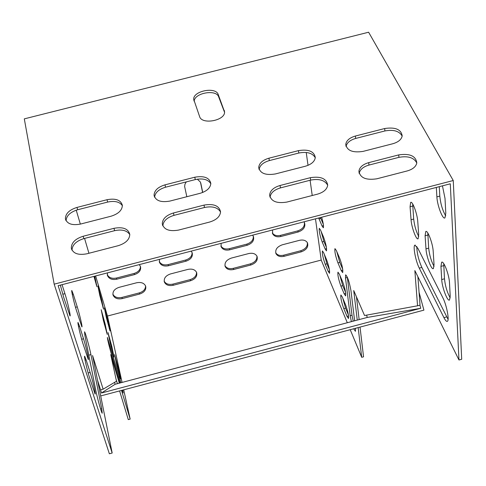 <?xml version="1.0" encoding="UTF-8"?>
<svg xmlns="http://www.w3.org/2000/svg" width="486" height="486" viewBox="0 0 486 486"><rect width="100%" height="100%" fill="white"/><g stroke="black" fill="none" stroke-linecap="round" stroke-linejoin="round"><path stroke-width="0.73" d="M24.3 118.863L54.171 284.164L453.25 180.525L368.613 32.222L24.3 118.863M123.711 389.827L130.157 419.108L128.286 419.612L119.605 390.92M117.412 383.673L116.033 379.104M119.337 383.162L110.741 354.604L116.488 381.231L103.141 389.171L100.59 389.845L97.51 380.101M103.141 389.171L92.559 355.497L112.175 453.019L109.356 453.778L54.171 284.164M94.764 276.176L96.921 286.716L93.938 276.388M99.83 295.531L97.868 285.95L101.586 299.479L103.573 309.169L99.83 295.531M106.361 317.595L104.375 307.936L108.007 321.173L110.018 330.936L106.361 317.595M73.337 294.437L71.837 290.555C70.956 289.528 74.194 303.495 76.521 310.742L81.879 326.865C82.735 327.825 79.534 314.029 77.25 306.873L73.337 294.437L72.335 294.698M79.558 326.294L78.082 322.534C77.14 321.422 80.53 336.13 82.918 343.499L88.3 359.549C89.217 360.582 85.864 346.05 83.519 338.785L79.558 326.294L78.525 326.568M86.125 359.919L84.679 356.281C83.665 355.072 87.219 370.611 89.673 378.09L95.074 394.043C96.058 395.161 92.54 379.821 90.135 372.44L86.125 359.919L85.062 360.199M95.627 389.602C97.164 397.578 101.507 413.118 102.218 413.215L101.732 408.69L90.918 354.61C89.454 347.083 85.202 331.908 84.528 331.798L84.916 335.583L95.627 389.602M60.331 285.124L63.8 297.669L69.99 315.888C71.041 317.018 67.548 301.721 64.924 293.672L62.044 284.675M112.175 453.019L58.132 285.695L450.291 183.805L458.972 359.986L414.856 270.574L417.547 305.797L364.543 315.505L353.723 290.537L357.259 320.092M130.157 419.108L121.518 390.41M95.639 275.951L107.473 316.034L122.083 382.433M76.229 210.177L80.342 224.113M84.564 238.426L88.944 253.267M120.066 382.968L111.324 353.869C108.876 345.206 107.558 339.732 107.376 337.448L120.965 382.731M122.751 390.082L123.213 393.004L122.241 390.215M116.786 365.205L114.617 354.652L118.341 368.23L120.534 378.892L116.786 365.205M110.158 343.031L108.026 332.558L111.835 346.433L113.997 357.022L110.158 343.031M103.311 320.128L101.21 309.734L105.116 323.925L107.242 334.435L103.311 320.128M323.312 224.283L320.426 217.546M326.404 247.319L323.907 241.463L321.125 231.433M329.399 269.651L326.938 263.801L324.235 254.154M412.675 203.944L413.689 219.058C414.467 225.796 416.15 231.609 418.75 236.506M427.795 232.994L428.682 248.152C429.466 255.199 431.258 261.274 434.059 266.371M443.736 263.637L444.477 278.812C445.273 286.187 447.181 292.529 450.212 297.851M416.806 246.475C416.885 252.951 418.568 259.943 421.848 267.44L448.08 319.375M439.277 186.667L439.806 196.107C440.632 204.065 442.612 210.645 445.747 215.857M458.972 359.986L461.7 359.257L453.25 180.525M417.547 305.797L420.026 305.141L417.905 276.759M350.218 329.696L361.718 357.307L363.546 356.815L360.029 327.09M359.142 319.588L356.451 296.831M353.201 321.167L352.01 315.25L347.326 277.172M348.426 314.934L345.576 308.148L342.745 298.088M345.613 292.438L342.721 285.64L339.805 275.179M342.703 269.201L339.775 262.41L336.774 251.535M321.647 217.23C323.269 222.971 323.834 226.488 323.33 227.776L322.066 225.996L318.652 218.007M325.189 249.051L322.163 241.919C319.873 235.467 318.925 230.935 319.308 228.311L320.541 230.066L323.579 237.186C325.899 243.686 326.859 248.255 326.464 250.891L325.189 249.051L326.592 248.686M328.22 271.413L325.219 264.25C322.977 257.902 322.042 253.461 322.406 250.94L323.646 252.756L326.659 259.907C328.931 266.304 329.879 270.775 329.508 273.308L328.22 271.413L329.605 271.048M417.766 221.616C417.346 213.986 412.432 200.694 410.682 202.389L410.069 206.75L411.059 219.745C411.508 227.26 416.35 240.4 418.106 238.772L418.701 234.653L417.766 221.616M433.208 251.444C432.868 243.668 427.619 229.702 425.76 231.524L425.098 235.777L425.985 248.856C426.362 256.517 431.525 270.325 433.391 268.576L434.034 264.566L433.208 251.444M449.501 282.919C449.246 274.991 443.633 260.277 441.653 262.246L440.942 266.383L441.713 279.541C442.011 287.348 447.533 301.891 449.52 300.002L450.206 296.114L449.501 282.919M443.937 317.637C445.401 320.523 446.549 321.744 447.381 321.301C449.617 320.426 446.591 304.807 442.764 297.572L417.808 248.212L414.88 245.157C412.766 245.989 415.7 261.268 419.266 268.12L443.937 317.637L446.628 316.921M436.331 187.432L436.884 196.866C437.224 205.359 442.746 219.848 444.939 217.892L445.796 213.154L445.006 198.385L442.454 185.84M306.235 152.464L308.027 165.343M310.104 180.257L312.225 195.506M315.475 218.834L321.216 260.071L347.314 322.728M361.718 357.307L358.158 327.588M351.378 321.647L350.181 315.73L345.485 277.968L345.631 274.827C347.575 276.625 349.355 281.91 350.971 290.695L354.628 320.784M355.539 328.287L355.436 331.324L353.687 328.779M347.022 316.35L343.79 308.622C341.451 302.061 340.486 297.511 340.893 294.984L342.308 297.043L345.558 304.758C347.927 311.38 348.905 315.961 348.486 318.506L347.022 316.35L348.577 315.943M344.173 293.823L340.905 286.12C338.517 279.45 337.539 274.803 337.97 272.172L339.374 274.171L342.66 281.856C345.078 288.587 346.068 293.271 345.631 295.913L344.173 293.823L345.746 293.41M341.233 270.568L337.928 262.896C335.486 256.116 334.496 251.359 334.957 248.625L336.348 250.557L339.665 258.212C342.138 265.052 343.146 269.845 342.679 272.591L341.233 270.568L342.83 270.149M196.52 272.245C196.642 275.702 194.534 278.15 190.19 279.602L172.907 284.116C168.685 284.954 165.769 283.958 164.159 281.127M192.067 252.489C192.219 256.043 190.087 258.558 185.676 260.034L168.156 264.597C163.861 265.441 160.896 264.402 159.262 261.48M304.388 222.515C304.807 226.391 302.602 229.173 297.778 230.874L280.44 235.382C276.668 236.172 273.97 235.339 272.336 232.885M140.418 266.285C140.448 269.675 138.352 272.063 134.124 273.448L116.519 278.028C111.974 278.891 108.888 277.755 107.272 274.62M145.569 285.89C145.575 289.188 143.498 291.521 139.342 292.882L121.974 297.414C117.503 298.276 114.471 297.189 112.88 294.158M307.34 242.593C307.711 246.353 305.53 249.063 300.798 250.721L283.69 255.186C279.966 255.976 277.299 255.174 275.702 252.781M197.359 179.158L200.463 182.141L202.607 192.499M253.285 236.147C253.583 239.884 251.408 242.544 246.767 244.142L229.349 248.674C225.346 249.494 222.527 248.565 220.887 245.898M256.918 256.086C257.173 259.706 255.022 262.3 250.466 263.862L233.28 268.351C229.331 269.165 226.555 268.272 224.945 265.684M170.477 273.946L187.912 269.402C192.189 268.57 195.093 269.59 196.623 272.476C197.456 276.255 195.427 279.013 190.536 280.756L173.235 285.276C168.855 286.126 165.902 285.051 164.39 282.062C163.636 278.35 165.665 275.647 170.477 273.946M191.132 251.141L192.158 252.696C193.033 256.584 190.986 259.415 186.017 261.189L168.478 265.751C164.043 266.601 161.054 265.496 159.499 262.428L159.451 259.372M303.902 221.841L304.503 222.728C305.712 226.877 303.622 229.963 298.228 231.986L280.878 236.5C276.959 237.308 274.219 236.403 272.658 233.79L272.555 229.987M139.275 264.609L140.497 266.492C141.219 270.24 139.196 272.95 134.415 274.614L116.798 279.201C112.108 280.07 108.998 278.867 107.467 275.586L107.436 272.883M107.473 316.034L321.216 260.071M119.088 287.341L136.609 282.773C141.128 281.923 144.142 283.034 145.654 286.12C146.353 289.765 144.342 292.408 139.634 294.048L122.247 298.592C117.624 299.461 114.562 298.295 113.068 295.105C112.454 291.527 114.459 288.939 119.088 287.341M301.247 251.839L284.122 256.31C280.24 257.112 277.536 256.237 276.012 253.674C274.948 249.707 277.026 246.76 282.238 244.823L299.498 240.321C303.282 239.537 305.943 240.37 307.468 242.83C308.616 246.852 306.538 249.859 301.247 251.839L300.798 250.721M200.779 183.125L202.735 192.45M186.831 196.721L184.631 186.484L184.978 184.121L186.296 181.892M252.592 235.169L253.388 236.36C254.445 240.394 252.374 243.365 247.174 245.272L229.738 249.81C225.589 250.642 222.734 249.646 221.173 246.827L221.094 243.352M250.873 264.998L233.669 269.487C229.562 270.313 226.749 269.353 225.218 266.595C224.301 262.744 226.355 259.901 231.385 258.072L248.723 253.552C252.726 252.744 255.496 253.662 257.033 256.316C258.036 260.229 255.982 263.126 250.873 264.998L250.466 263.862M270.052 197.219C270.684 192.893 274.14 189.789 280.434 187.906L310.651 180.112C319.199 178.508 324.879 180.227 327.692 185.263M162.84 225.869C163.284 221.021 167.002 217.515 173.994 215.359L204.515 207.492C212.406 205.924 217.752 207.425 220.547 211.993M259.141 169.499C259.797 165.38 263.193 162.415 269.329 160.593L298.799 153.035C307.031 151.474 312.522 153.041 315.274 157.743M154.615 197.219C155.107 192.62 158.752 189.285 165.544 187.213L195.299 179.583C202.929 178.058 208.105 179.437 210.827 183.714M194.2 101.331C194.048 93.014 216.3 88.944 218.664 96.86L224.544 112.278M346.075 146.468C346.846 142.75 350.048 140.077 355.661 138.449L384.894 130.953C393.63 129.367 399.389 131.086 402.159 136.11M359.197 173.423C359.962 169.535 363.218 166.753 368.959 165.076L398.921 157.349C408.009 155.72 413.969 157.604 416.8 162.998M66.078 220.711C66.424 215.717 70.282 212.066 77.651 209.758L107.655 202.067C114.781 200.584 119.69 201.793 122.387 205.687M72.007 250.156C72.274 244.871 76.217 241.026 83.835 238.614L114.611 230.68C121.962 229.155 127.028 230.467 129.798 234.617M317.528 194.139L286.807 202.085C276.631 203.707 270.915 201.326 269.645 194.941C270.198 190.561 273.667 187.414 280.051 185.494L310.317 177.694C320.754 176.06 326.549 178.55 327.698 185.178C327.035 189.321 323.646 192.31 317.528 194.139M173.441 212.983L204.011 205.098C213.652 203.458 219.162 205.7 220.547 211.835C220.115 216.525 216.47 219.933 209.612 222.053L178.581 230.078C169.213 231.707 163.782 229.586 162.275 223.712C162.573 218.779 166.291 215.201 173.441 212.983L173.994 215.359M305.299 166.248L275.355 173.952C265.532 175.543 259.992 173.344 258.728 167.342C259.238 163.126 262.64 160.082 268.94 158.199L298.453 150.636C308.519 149.026 314.132 151.334 315.293 157.549C314.679 161.552 311.35 164.45 305.299 166.248M164.991 184.85L194.795 177.214C204.12 175.604 209.466 177.682 210.827 183.453C210.426 187.948 206.854 191.235 200.111 193.306L169.869 201.083C160.793 202.674 155.526 200.706 154.056 195.172C154.335 190.451 157.98 187.013 164.991 184.85L165.544 187.213M218.226 94.533L224.556 111.895C225.316 120.583 201.866 125.011 199.625 116.604L193.726 99.387C192.845 90.973 215.784 86.423 218.226 94.533L218.664 96.86M392.785 143.747L363.085 151.389C352.642 152.969 346.87 150.593 345.777 144.257C346.445 140.454 349.653 137.714 355.406 136.031L384.681 128.529C395.355 126.937 401.193 129.404 402.189 135.934C401.442 139.537 398.307 142.143 392.785 143.747M407.262 170.926L376.796 178.805C365.952 180.409 359.992 177.833 358.923 171.084C359.64 167.154 362.902 164.341 368.71 162.64L398.727 154.9C409.826 153.284 415.852 155.963 416.806 162.925C416.004 166.637 412.821 169.304 407.262 170.926M76.964 207.425L107.011 199.716C115.717 198.124 120.832 200.001 122.363 205.341C122.18 210.262 118.402 213.889 111.027 216.221L80.524 224.064C72.074 225.638 67.032 223.876 65.41 218.785C65.446 213.64 69.298 209.855 76.964 207.425L77.651 209.758M83.136 236.263L113.967 228.317C122.934 226.683 128.207 228.693 129.78 234.355C129.592 239.519 125.728 243.298 118.189 245.697L86.891 253.795C78.197 255.405 73.009 253.522 71.321 248.139C71.351 242.733 75.287 238.772 83.136 236.263L83.835 238.614M419.066 292.305L423.913 310.135L100.693 395.938M114.611 382.348L115.109 384.28L101.44 393.016L100.626 389.839M419.91 305.172L420.755 308.288L367.246 317.443L115.109 384.28M367.246 317.443L366.62 315.122M420.755 308.288L101.44 393.016M113.967 228.317L114.611 230.68M107.011 199.716L107.655 202.067M368.71 162.64L368.959 165.076M398.727 154.9L398.921 157.349M355.406 136.031L355.661 138.449M384.681 128.529L384.894 130.953M224.271 110.352L224.556 111.914M194.795 177.214L195.299 179.583M268.94 158.199L269.329 160.593M298.453 150.636L298.799 153.035M204.011 205.098L204.515 207.492M280.051 185.494L280.434 187.906M310.317 177.694L310.651 180.112M439.806 196.107L436.884 196.866M64.924 293.672L62.755 294.237M421.848 267.44L419.266 268.12M101.732 408.69L100.584 408.993M90.918 354.61L88.798 355.169M444.477 278.812L441.713 279.541M443.736 265.648L440.942 266.383M90.135 372.44L88.154 372.962M428.682 248.152L425.985 248.856M427.82 235.066L425.098 235.777M83.519 338.785L81.66 339.271M413.689 219.058L411.059 219.745M412.723 206.058L410.069 206.75M77.25 306.873L75.5 307.328M139.342 292.882L139.634 294.048M121.974 297.414L122.247 298.592M134.124 273.448L134.415 274.614M116.519 278.028L116.798 279.201M283.69 255.186L284.122 256.31M280.44 235.382L280.878 236.5M297.778 230.874L298.228 231.986M185.676 260.034L186.017 261.189M168.156 264.597L168.478 265.751M229.349 248.674L229.738 249.81M246.767 244.142L247.174 245.272M190.19 279.602L190.536 280.756M172.907 284.116L173.235 285.276M233.28 268.351L233.669 269.487M347.362 277.476L345.485 277.968M352.01 315.25L350.181 315.73M119.337 376.863L118.311 377.136M108.39 340.315L107.843 340.461M326.938 263.801L325.219 264.25M108.007 321.173L107.26 321.368M109.672 328.773L109.289 328.87M345.576 308.148L343.79 308.622M118.341 368.23L117.545 368.443M120.139 376.431L119.714 376.541M323.907 241.463L322.163 241.919M101.586 299.479L100.815 299.686M103.245 307.055L102.856 307.158M342.721 285.64L340.905 286.12M111.835 346.433L111.008 346.652M113.621 354.616L113.183 354.731M323.488 225.625L322.066 225.996M320.784 218.439L319.01 218.9M94.97 277.117L94.169 277.324M96.611 284.662L96.216 284.766M339.775 262.41L337.928 262.896M105.116 323.925L104.259 324.156M106.89 332.096L106.446 332.211M71.321 248.139L71.849 249.865M65.41 218.785L65.883 220.346M358.923 171.084L359.166 173.332M345.777 144.257L346.008 146.28M193.726 99.387L194.005 100.79M154.056 195.172L154.481 196.933M258.728 167.342L259.056 169.28M162.275 223.712L162.749 225.668M269.645 194.941L270.003 197.091M415.22 245.066L414.88 245.157M442.035 262.142L441.653 262.246M426.101 231.433L425.76 231.524M410.992 202.31L410.682 202.389M112.904 294.401L113.068 295.105M107.297 274.839L107.467 275.586M275.769 253.036L276.012 253.674M272.397 233.122L272.658 233.79M159.299 261.699L159.499 262.428M220.936 246.123L221.173 246.827M164.201 281.37L164.39 282.062M225 265.927L225.218 266.595"/></g></svg>
